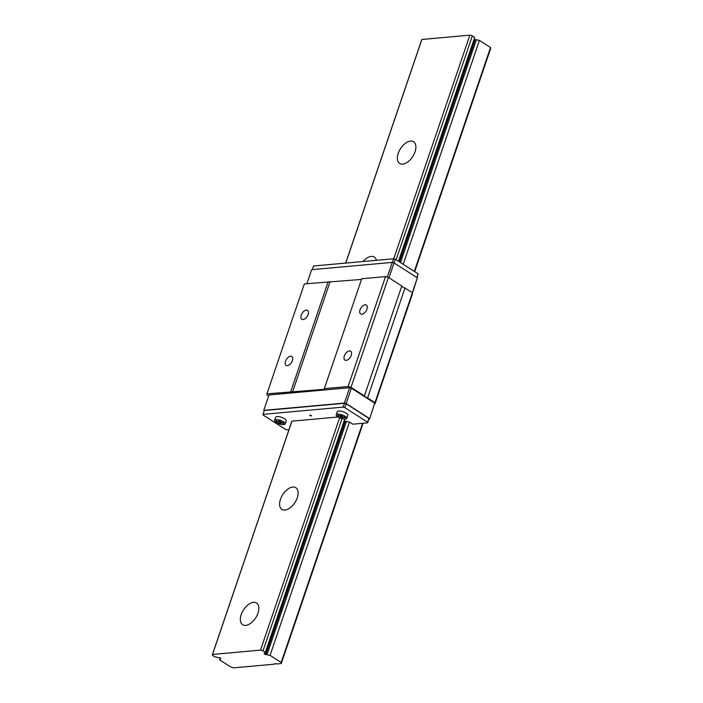 <?xml version="1.0" encoding="UTF-8"?>
<svg xmlns="http://www.w3.org/2000/svg" width="703" height="703" viewBox="0 0 703 703"><rect width="100%" height="100%" fill="white"/><g stroke="black" fill="none" stroke-linecap="round" stroke-linejoin="round"><path stroke-width="1.05" d="M410.543 141.092A12.909 7.276 122.6 0 1 413.575 141.751A12.909 7.276 122.6 0 1 412.74 156.541A12.909 7.276 122.6 0 1 399.656 163.491A12.909 7.276 122.6 0 1 399.199 151.004A12.909 7.276 122.6 0 1 410.543 141.092M363.082 261.525A12.909 7.276 122.6 0 1 371.289 256.402A12.909 7.276 122.6 0 1 374.321 257.061A12.909 7.276 122.6 0 1 376.421 260.321M292.782 487.012A12.909 7.276 122.6 0 1 295.814 487.671A12.909 7.276 122.6 0 1 294.979 502.469A12.909 7.276 122.6 0 1 281.894 509.411A12.909 7.276 122.6 0 1 281.437 496.924A12.909 7.276 122.6 0 1 292.782 487.012M233.668 667.85L274.548 664.159A2.153 0.712 18.8 0 1 274.53 663.94A2.153 0.712 18.8 0 1 276.789 663.957L281.27 663.553L281.174 662.472L270.057 655.354A3.445 1.142 18.8 0 1 267.043 654.616L265.804 654.616A1.38 0.457 18.8 0 1 264.161 653.605A1.38 0.457 18.8 0 1 264.179 653.57L265.11 653.377A3.445 1.142 18.8 0 1 264.864 652.7A3.445 1.142 18.8 0 1 265.347 652.34L262.992 650.829A4.086 1.353 -161.2 0 0 260.523 650.126L212.517 654.449A4.086 1.353 -161.2 0 0 212.376 654.66A4.086 1.353 -161.2 0 0 212.596 655.381L214.96 656.892A3.445 1.142 18.8 0 1 217.965 657.63L219.213 657.63A1.38 0.457 18.8 0 1 220.847 658.632A1.38 0.457 18.8 0 1 220.839 658.667L219.907 658.869A3.445 1.142 18.8 0 1 220.144 659.537A3.445 1.142 18.8 0 1 219.661 659.897L230.777 667.015L233.668 667.85M414.304 271.402L490.527 47.496L490.624 48.586L414.691 271.648M363.073 423.259L281.27 663.553M362.59 423.303L281.174 662.472M490.527 47.496L479.411 40.379L403.188 264.284M288.871 429.955L285.84 429.568L263.098 415.007L263.036 414.357L343.108 407.134L344.848 407.626L367.599 422.195L367.651 422.846L352.818 424.181L349.479 422.046L270.057 655.354M479.411 40.379A3.445 1.142 18.8 0 1 476.397 39.64L400.508 262.571M349.479 422.046A3.445 1.142 18.8 0 1 346.474 421.308L267.043 654.616M476.397 39.64L475.158 39.64L399.489 261.911M346.474 421.308L345.226 421.308L265.804 654.616M475.158 39.64A1.38 0.457 18.8 0 1 474.156 39.289M474.384 38.314A3.445 1.142 18.8 0 0 474.463 38.401L398.566 261.323M344.452 419.972A3.445 1.142 18.8 0 0 344.532 420.069L265.11 653.377M396.123 259.759L472.346 35.862L474.71 37.373L398.487 261.27M344.751 419.111L265.347 652.34M342.018 418.68L262.992 650.829M472.346 35.862A4.086 1.353 -161.2 0 0 469.876 35.15L393.742 258.801M339.602 417.837L260.523 650.126M253.528 602.322A12.909 7.276 122.6 0 1 256.56 602.981A12.909 7.276 122.6 0 1 255.725 617.77A12.909 7.276 122.6 0 1 242.64 624.721A12.909 7.276 122.6 0 1 242.184 612.234A12.909 7.276 122.6 0 1 253.528 602.322M469.876 35.15L421.87 39.482L345.744 263.089M337.976 416.993L291.938 421.15L212.517 654.449M421.87 39.482A4.086 1.353 -161.2 0 0 421.73 39.684L345.674 263.089M220.206 657.973L219.907 658.869M219.977 658.957L219.661 659.897M306.288 310.085A5.29 2.979 122.6 0 1 307.536 310.357A5.29 2.979 122.6 0 1 307.193 316.42A5.29 2.979 122.6 0 1 301.833 319.267A5.29 2.979 122.6 0 1 301.64 314.144A5.29 2.979 122.6 0 1 306.288 310.085M309.856 415.596L311.57 415.877L309.856 415.596M274.609 420.35L275.664 417.274A5.589 1.845 18.8 0 1 281.551 417.327A5.589 1.845 18.8 0 1 286.253 420.877L285.198 423.953A5.589 1.845 -161.2 0 0 280.506 420.403A5.589 1.845 -161.2 0 0 274.609 420.35A5.589 1.845 -161.2 0 0 276.27 422.477A5.589 1.845 -161.2 0 0 283.801 424.647A5.589 1.845 -161.2 0 0 285.198 423.953M291.938 421.15A4.086 1.353 -161.2 0 0 291.798 421.352L212.376 654.66M345.226 421.308A1.38 0.457 18.8 0 1 344.224 420.956M336.21 414.796L337.255 411.721A5.589 1.845 18.8 0 1 343.143 411.773A5.589 1.845 18.8 0 1 347.844 415.324L346.799 418.399A5.589 1.845 -161.2 0 0 342.097 414.849A5.589 1.845 -161.2 0 0 336.21 414.796A5.589 1.845 -161.2 0 0 337.862 416.923A5.589 1.845 -161.2 0 0 345.393 419.085A5.589 1.845 -161.2 0 0 346.799 418.399M312.308 269.609L313.538 265.989L393.618 258.766L395.35 259.266L418.1 273.836L417.081 277.659M342.326 417.125L342.423 418.223L340.832 417.767L340.735 416.668L337.8 415.825L337.748 415.227L340.674 416.071L340.577 414.972L342.176 415.429L342.273 416.528L345.208 417.371L345.261 417.969L342.326 417.125L342.51 416.598M279.135 422.222L279.232 423.32L280.831 423.777L280.734 422.679L283.661 423.522L283.608 422.925L280.682 422.081L280.585 420.983L278.986 420.526L279.082 421.624L276.156 420.781L276.209 421.378L279.135 422.222L279.645 420.719M340.674 416.071L341.008 415.095M279.232 423.32L280.075 420.842M280.734 422.679L280.91 422.151M279.082 421.624L279.416 420.649M276.209 421.378L276.384 420.851M306.877 283.687L311.657 269.671L392.292 262.395L394.023 262.896L417.371 277.843L412.31 292.712M417.371 277.843L412.424 293.213M392.292 262.395L387.283 277.096M394.023 262.896L388.961 277.764M264.117 411.185L263.766 410.341L268.994 394.972L349.628 387.696L351.368 388.197L374.717 403.144L369.541 419.164L368.882 419.225M374.717 403.144L369.541 419.164M263.766 410.341L344.4 403.074L346.14 403.566L369.479 418.513M349.628 387.696L344.4 403.074M351.368 388.197L346.14 403.566M263.036 414.357L264.346 410.508L344.417 403.285L346.157 403.786L368.899 418.355L367.651 422.846M324.32 388.671L361.737 278.74L385.534 276.595L388.434 277.43L401.817 285.998A3.445 1.142 18.8 0 0 404.981 288.019L412.38 292.756L412.476 293.845L375.05 403.768L374.954 402.687L367.564 397.951A3.445 1.142 18.8 0 1 364.391 395.921L351.017 387.353L348.117 386.518L324.32 388.671L324.373 389.321L266.92 393.847L267.017 394.928L268.651 395.974M290.594 356.21A5.29 2.979 122.6 0 1 291.833 356.474A5.29 2.979 122.6 0 1 291.49 362.537A5.29 2.979 122.6 0 1 286.13 365.384A5.29 2.979 122.6 0 1 285.945 360.27A5.29 2.979 122.6 0 1 290.594 356.21M349.382 350.902A5.29 2.979 122.6 0 1 350.63 351.175A5.29 2.979 122.6 0 1 350.287 357.238A5.29 2.979 122.6 0 1 344.927 360.085A5.29 2.979 122.6 0 1 344.734 354.962A5.29 2.979 122.6 0 1 349.382 350.902M365.085 304.777A5.29 2.979 122.6 0 1 366.333 305.049A5.29 2.979 122.6 0 1 365.991 311.113A5.29 2.979 122.6 0 1 360.63 313.96A5.29 2.979 122.6 0 1 360.437 308.845A5.29 2.979 122.6 0 1 365.085 304.777M361.509 279.416L304.346 283.915L266.92 393.847M388.434 277.43L351.017 387.353M385.534 276.595L348.117 386.518M329.883 282.272L292.457 392.195M328.143 281.771L290.717 391.694M412.38 292.756L374.954 402.687M404.981 288.019L367.564 397.951M401.817 285.998L364.391 395.921M340.832 417.767L341.676 415.288M340.735 416.668L341.245 415.165M337.8 415.825L337.985 415.297M418.1 273.836L416.853 277.509M395.35 259.266L394.102 262.94M393.618 258.766L392.371 262.421M368.899 418.355L367.599 422.195M346.157 403.786L344.848 407.626M344.417 403.285L343.108 407.134M309.786 415.06L311.455 415.622"/></g></svg>
